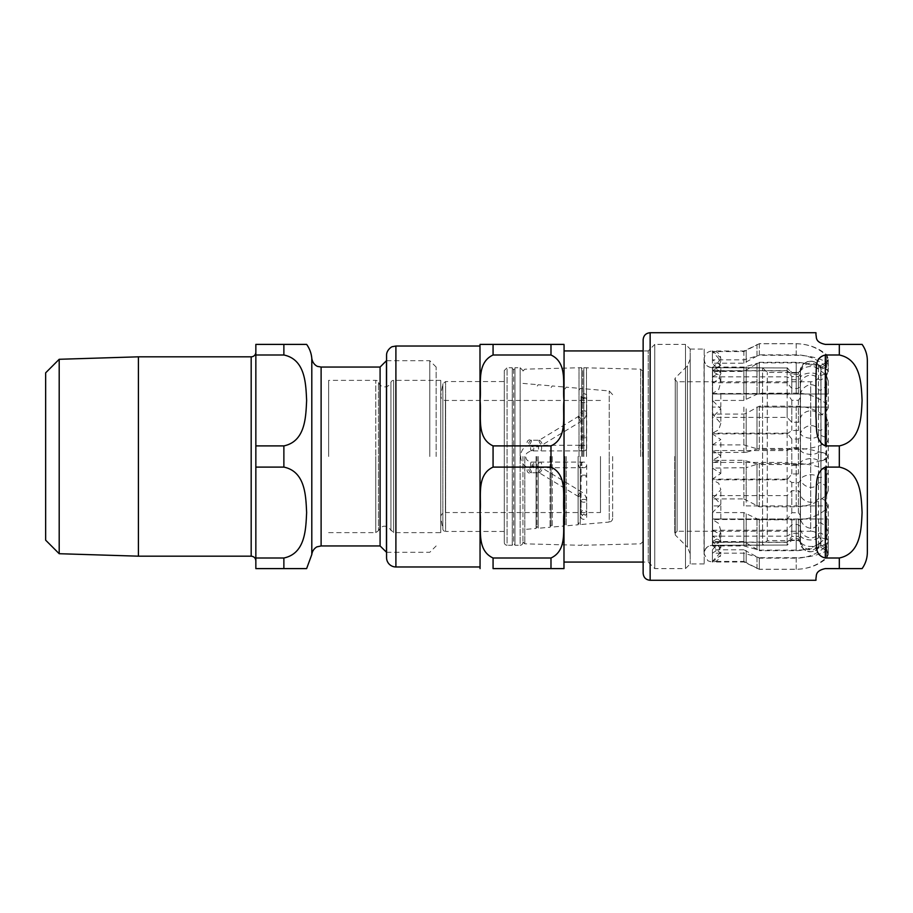 <?xml version="1.0" encoding="UTF-8"?>
<svg xmlns="http://www.w3.org/2000/svg" width="913" height="913" viewBox="0 0 913 913"><rect width="100%" height="100%" fill="white"/><g stroke="black" fill="none" stroke-linecap="round" stroke-linejoin="round"><path stroke-width="0.68" stroke-dasharray="4.57 3.42" d="M328.646 456.5L328.646 380.367L328.646 456.5M440.751 380.367L440.751 456.5L440.751 380.367L393.606 380.367L393.606 532.633L393.606 380.367A2.807 2.807 0 0 0 390.935 382.319A6.539 6.539 0 0 1 378.461 382.319L378.461 530.681L378.461 382.319A2.807 2.807 0 0 0 375.779 380.367L375.779 456.5L375.779 380.367L328.646 380.367M440.751 456.5L440.751 532.633L440.751 456.5M704.197 349.063L704.197 563.937L704.197 349.063L690.182 349.063L690.182 563.937L690.182 349.063L690.182 563.937L690.182 349.063L685.503 344.395L685.503 568.605L685.503 344.395L654.758 344.395L654.758 568.605L654.758 344.395L648.219 350.934L648.219 562.066L648.219 350.934L643.14 350.934M564.063 350.934L564.063 562.066L564.063 350.934M386.564 557.626L386.564 355.374M493.066 445.898C475.719 437.852 481.767 415.095 480.055 400.453C481.767 385.8 475.719 363.043 493.066 354.997L493.066 344.395L550.984 344.395L550.984 354.997C568.331 363.043 562.271 385.8 563.983 400.453C562.271 415.095 568.331 437.852 550.984 445.898L493.066 445.898L493.066 467.102C475.719 475.148 481.767 497.905 480.055 512.547C481.767 527.2 475.719 549.957 493.066 558.003L550.984 558.003C568.331 549.957 562.271 527.2 563.983 512.547C562.271 497.905 568.331 475.148 550.984 467.102L493.066 467.102M479.987 345.799L479.987 567.201M564.063 567.201L564.063 345.799M479.987 456.5L479.987 566.973L479.987 456.5M550.984 354.997L493.066 354.997M550.984 558.003L550.984 568.605L493.066 568.605L493.066 558.003M867.35 360.749L867.35 552.251M815.971 496.501L815.971 537.951C816.781 546.054 814.556 555.23 825.306 558.003L839.321 558.003C861.153 553.449 861.256 528.433 862.089 512.547C861.256 496.672 861.153 471.656 839.321 467.102L825.306 467.102C814.556 472.124 816.781 486.663 815.971 496.501L815.971 537.951L815.971 496.501M815.971 375.049L815.971 416.499C816.781 426.337 814.556 440.876 825.306 445.898L839.321 445.898C861.153 441.344 861.256 416.328 862.089 400.453C861.256 384.567 861.153 359.551 839.321 354.997L825.306 354.997C814.556 357.77 816.781 366.946 815.971 375.049L815.971 416.499L815.971 375.049M815.971 332.72L815.971 335.048C816.781 336.783 814.556 342.135 825.306 344.395L839.321 344.395L839.321 354.997M839.321 558.003L839.321 568.605L825.306 568.605C814.556 570.865 816.781 576.217 815.971 577.952L815.971 580.28M704.197 563.937L690.182 563.937L685.503 568.605L654.758 568.605L648.219 562.066L643.14 562.066L643.14 339.727M704.197 359.345C704.688 364.447 707.495 367.254 712.596 367.756L762.583 367.756L767.251 372.424L800.461 372.424L800.461 540.576L800.416 371.488L800.416 541.512L801.968 546.955C806.225 552.285 811.246 553.164 817.055 549.58L820.97 541.512L820.97 371.488C821.928 361.822 804.307 354.073 800.416 371.488L800.416 541.512L800.461 540.576L767.251 540.576L767.251 372.424L767.251 540.576L762.583 545.244L762.583 367.756L762.583 545.244L712.596 545.244L712.596 367.756L712.596 545.244C707.495 545.746 704.688 548.553 704.197 553.655L704.197 359.345L704.197 553.655M690.182 359.208L687.443 365.816L675.232 378.028L674.764 379.431L677.104 381.76L810.687 381.76C816.074 381.942 819.497 378.518 820.97 371.488L820.97 541.512C819.691 534.641 816.268 531.218 810.687 531.24L810.687 381.76L810.687 531.24L677.104 531.24L677.104 381.76L677.104 531.24L674.764 533.569L675.232 534.972L675.232 378.028L675.232 534.972L687.443 547.184L687.443 365.816L687.443 547.184L690.182 553.792L690.182 359.208L690.182 553.792M759.308 343.745L743.867 351.003L712.414 351.003L720.642 357.656C719.764 349.234 704.95 347.876 704.014 359.345L704.014 553.655L704.014 359.345C704.505 364.447 707.313 367.254 712.414 367.756L787.154 367.95L791.822 372.881L798.396 372.881L800.267 371.043C799.617 362.666 813.186 357.348 818.493 365.132L820.89 365.588L825.923 362.598L828.262 358.512L826.63 354.735C818.082 347.591 807.948 343.927 796.216 343.745L759.308 343.745L759.308 355.283L796.216 355.283C808.29 355.454 818.425 357.759 826.63 362.21L828.262 364.641L825.923 367.311L820.89 369.286L818.493 368.978C812.992 363.625 798.932 367.893 800.267 372.983L798.396 374.25L791.822 374.25L787.154 370.872L712.414 370.872L712.414 367.756L787.154 367.95M720.825 371.876L712.414 367.06L712.414 394.005L828.262 394.005L712.414 394.005C723.61 394.005 723.61 394.005 712.414 394.005C723.61 394.005 723.61 394.005 712.414 394.005L712.414 376.841L720.825 371.876L720.825 365.177L712.414 359.836L743.867 359.836L759.308 355.283M720.825 365.177L712.414 370.872M712.414 376.841L787.154 376.841L791.822 379.694L798.396 379.694L800.267 378.633C799.617 373.794 813.186 370.724 818.493 375.209L820.89 375.471L825.923 373.759L828.262 371.397L826.63 369.217C818.082 365.086 807.948 362.975 796.216 362.872L759.308 362.872L743.867 367.06L712.414 367.06M759.308 407.084L828.262 407.084L759.308 407.084L759.308 449.47L796.216 449.47C808.29 449.299 818.425 446.982 826.63 442.543L828.262 440.112L825.923 437.441L820.89 435.467L818.493 435.775C812.992 441.127 798.932 436.859 800.267 431.769L798.396 430.491L791.822 430.491L787.154 433.88L712.414 433.88L712.414 407.084C723.461 407.084 723.461 407.084 712.414 407.084C723.461 407.084 723.461 407.084 712.414 407.084L712.414 444.916L743.867 444.916L759.308 449.47M712.414 444.916L720.825 439.564L712.414 433.88M743.867 460.346L743.867 498.932L712.414 498.932L720.825 489.676L718.714 483.239L712.414 479.816L712.414 450.566L787.154 450.566L791.822 447.712L798.396 447.712L800.267 448.774C799.617 453.613 813.186 456.683 818.493 452.186L820.89 451.924L825.923 453.647L828.262 456.009L826.63 458.189C818.082 462.32 807.948 464.432 796.216 464.534L759.308 464.534L743.867 460.346L712.414 460.346L720.825 455.53L720.825 439.564M743.867 498.932L759.308 506.818L796.216 506.818C808.29 506.521 818.425 502.515 826.63 494.823L828.262 490.612L825.923 485.99L820.89 482.566L818.493 483.103C812.992 492.369 798.932 484.986 800.267 476.164L798.396 473.961L791.822 473.961L787.154 479.816L712.414 479.816M759.308 519.828L743.867 512.581L712.414 512.581L720.825 504.227L712.414 495.633L787.154 495.633L791.822 490.703L798.396 490.703L800.267 492.529C799.617 500.906 813.186 506.236 818.493 498.452L820.89 497.996L825.923 500.975L828.262 505.06L826.63 508.849C818.082 515.993 807.948 519.657 796.216 519.828L759.308 519.828L759.308 550.687L796.216 550.687C808.29 550.345 818.425 545.723 826.63 536.833L828.262 531.971L825.923 526.63L820.89 522.692L818.493 523.297C812.992 534.002 798.932 525.466 800.267 515.286L798.396 512.741L791.822 512.741L787.154 519.508L712.414 519.508L712.414 495.633M743.867 561.427L759.308 569.324L796.216 569.324C808.29 569.016 818.425 565.021 826.63 557.318L828.262 553.381L828.262 541.112L826.63 545.483C818.082 553.735 807.948 557.957 796.216 558.163L759.308 558.163L743.867 549.786L743.867 561.427L712.414 561.427L720.825 552.171L718.714 545.746L712.414 542.322L712.414 530.213L718.565 533.42L720.825 540.154L720.825 530.887L718.702 538.031L712.414 541.58L743.867 541.58L759.308 550.687M720.825 530.887L718.714 523.457L712.414 519.508M828.262 553.107L825.923 548.485L820.89 545.072L818.493 545.597C812.992 554.876 798.932 547.48 800.267 538.659L798.396 536.456L791.822 536.456L787.154 542.322L712.414 542.322M759.308 569.256L743.867 561.997L712.414 561.997L720.642 555.344C718.246 561.609 713.966 563.389 707.815 560.696L704.014 553.655C704.505 548.553 707.313 545.746 712.414 545.244L787.154 545.05L791.822 540.119L798.396 540.119L800.267 541.957C799.617 550.334 813.186 555.652 818.493 547.868L820.89 547.412L825.923 550.402L828.262 554.488L826.63 558.265C818.082 565.409 807.948 569.073 796.216 569.256L759.308 569.256L759.308 557.717L796.216 557.717C808.29 557.546 818.425 555.241 826.63 550.79L828.262 548.359L825.923 545.689L820.89 543.714L818.493 544.022C812.992 549.375 798.932 545.107 800.267 540.017L798.396 538.75L791.822 538.75L787.154 542.128L712.414 542.128L712.414 545.244L787.154 545.05M828.262 541.751L828.262 518.995L828.262 541.751L826.63 543.783C818.082 547.914 807.948 550.025 796.216 550.128L759.308 550.128L743.867 545.94L712.414 545.94L712.414 518.995L828.262 518.995L712.414 518.995C723.61 518.995 723.61 518.995 712.414 518.995C723.61 518.995 723.61 518.995 712.414 518.995L712.414 536.159L720.825 541.124L720.825 547.823L712.414 553.164L743.867 553.164L759.308 557.717M720.825 547.823L712.414 542.128M746.195 505.916L828.262 505.916L746.195 505.916L746.195 467.696L759.308 463.53L796.216 463.53C808.29 463.701 818.425 466.018 826.63 470.457L828.262 472.888L825.923 475.559L820.89 477.533L818.493 477.225C812.992 471.873 798.932 476.141 800.267 481.231L798.396 482.509L791.822 482.509L787.154 479.12L712.414 479.12L712.414 505.916C723.461 505.916 723.461 505.916 712.414 505.916C723.461 505.916 723.461 505.916 712.414 505.916L712.414 468.084L746.195 467.696M712.414 468.084L720.825 473.436L712.414 479.12M712.414 367.95L720.825 359.345L720.825 360.829L712.414 351.573L743.867 351.573L759.308 343.676L796.216 343.676C808.29 343.984 818.425 347.979 826.63 355.682L828.262 359.619L828.262 371.888L826.63 367.517C818.082 359.266 807.948 355.043 796.216 354.837L759.308 354.837L743.867 363.214L712.414 363.214L720.825 372.846L720.825 382.113L718.714 389.543L712.414 393.492L712.414 417.367L787.154 417.367L791.822 422.297L798.396 422.297L800.267 420.471C799.617 412.094 813.186 406.764 818.493 414.548L820.89 415.004L825.923 412.025L828.262 407.94L826.63 404.151C818.082 397.007 807.948 393.343 796.216 393.172L759.308 393.172L743.867 400.419L712.414 400.419L720.825 408.773L712.414 417.367M720.825 360.829L718.714 367.254L712.414 370.678L712.414 382.787L787.154 382.787L791.822 388.481L798.396 388.481L800.267 386.359C799.617 376.681 813.186 370.541 818.493 379.523L820.89 380.048L825.923 376.613L828.262 371.888M828.262 359.893L825.923 364.515L820.89 367.928L818.493 367.403C812.992 358.124 798.932 365.52 800.267 374.341L798.396 376.544L791.822 376.544L787.154 370.678L712.414 370.678M746.195 452.3L712.414 452.654C716.967 452.928 719.718 454.206 720.654 456.5C721.338 459.775 718.599 461.75 712.414 462.435L787.154 462.435L791.822 465.288L798.396 465.288L800.267 464.226C799.617 459.387 813.186 456.317 818.493 460.814L820.89 461.076L825.923 459.353L828.262 456.991L826.63 454.811C818.082 450.68 807.948 448.568 796.216 448.466L759.308 448.466L746.195 452.3L746.195 413.395L759.308 406.182L796.216 406.182C808.29 406.479 818.425 410.485 826.63 418.177L828.262 422.388L825.923 427.01L820.89 430.434L818.493 429.897C812.992 420.631 798.932 428.014 800.267 436.836L798.396 439.039L791.822 439.039L787.154 433.184L712.414 433.184L712.414 462.435M720.825 408.762L720.825 423.324L712.414 414.068L743.867 414.068L746.195 413.395M720.825 423.324L718.714 429.761L712.414 433.184M720.825 382.113L718.702 374.969L712.414 371.42L743.867 371.42L759.308 362.313L796.216 362.313C808.29 362.655 818.425 367.277 826.63 376.167L828.262 381.029L825.923 386.37L820.89 390.308L818.493 389.703C812.992 378.998 798.932 387.534 800.267 397.714L798.396 400.259L791.822 400.259L787.154 393.492L712.414 393.492M791.822 394.005L791.822 379.694M787.154 394.005L787.154 376.841M712.414 450.566L720.825 455.53M787.154 479.816L787.154 450.566M791.822 473.961L791.822 447.712M828.262 490.612L828.262 456.009M828.262 490.886L828.262 456.146M828.262 364.481L828.262 358.261M828.262 364.641L828.262 358.512L825.923 362.564L825.923 367.311M791.822 374.25L791.822 372.881M787.154 370.872L787.154 367.756L791.822 372.424L798.396 372.881M720.825 359.345L720.642 357.656M787.154 519.508L787.154 495.633M791.822 512.741L791.822 490.703M828.262 531.971L828.262 505.06M828.262 532.29L828.262 505.311M828.262 553.381L828.262 541.398M791.822 536.456L791.822 524.519L798.396 524.519L800.267 526.641C799.617 536.319 813.186 542.459 818.493 533.477L820.89 532.952L825.923 536.388L828.262 541.112M743.867 549.786L712.414 549.786L720.825 540.154M787.154 542.322L787.154 530.213L791.822 524.519M712.414 530.213L787.154 530.213M712.414 545.05L720.825 553.655L720.642 555.344M787.154 542.128L787.154 545.244L791.822 540.119M791.822 538.75L791.822 540.576L798.396 540.119M828.262 548.359L828.262 554.488L825.923 550.436L825.923 545.689M828.262 548.519L828.262 554.739M791.822 518.995L791.822 533.306L798.396 533.306L800.267 534.367C799.617 539.206 813.186 542.276 818.493 537.791L820.89 537.529L825.923 539.241L828.262 541.603M787.154 518.995L787.154 536.159L791.822 533.306M712.414 536.159L787.154 536.159M720.825 541.124L712.414 545.94M787.154 479.12L787.154 505.916M791.822 482.509L791.822 505.916M828.262 422.114L828.262 456.854M828.262 422.388L828.262 456.991M791.822 439.039L791.822 465.288M787.154 433.184L787.154 462.435M720.825 473.436L720.654 456.5M787.154 393.492L787.154 417.367M791.822 400.259L791.822 422.297M828.262 381.029L828.262 407.94M828.262 380.71L828.262 407.689M828.262 359.619L828.262 371.602M791.822 376.544L791.822 388.481M787.154 370.678L787.154 382.787M712.414 382.787L718.565 379.58L720.825 372.846M787.154 433.88L787.154 407.084M791.822 430.491L791.822 407.084M642.535 456.5L642.535 371.043L642.535 456.5M522.955 456.5L522.955 542.448L522.955 456.5M524.827 456.5L524.827 543.828L524.827 456.5M640.664 456.5L640.664 369.172L640.664 456.5M586.477 456.5L586.477 367.756L586.477 456.5M583.829 456.5L583.829 367.756L583.829 456.5M582.745 456.5L582.745 369.617L582.745 456.5M581.661 456.5L581.661 367.756L581.661 456.5M579.013 456.5L579.013 367.756L579.013 456.5M600.492 456.5L600.492 512.547L600.492 456.5M522.955 370.552L520.159 367.756L520.159 456.5L520.159 367.756L514.966 367.756L514.966 545.244L514.966 367.756L513.62 370.085L513.62 542.915L513.62 370.085L512.261 367.756L512.261 545.244L512.261 367.756L507.08 367.756L507.08 545.244A2.807 2.807 0 0 1 504.273 542.448L504.273 370.552L504.273 542.448M504.273 531.469L445.612 531.469L445.612 381.531L445.612 531.469A2.807 2.807 0 0 1 442.851 529.152L442.851 456.5L442.851 529.152L440.751 517.226A4.668 4.668 0 0 1 445.418 512.547L445.418 400.453L445.418 512.547L600.492 512.547M522.955 542.448A2.807 2.807 0 0 1 520.159 545.244L520.159 456.5L520.159 545.244L514.966 545.244L513.62 542.915L512.261 545.244L507.08 545.244L507.08 367.756L504.273 370.552M536.057 456.5L536.057 528.456L536.057 456.5M536.97 456.5L536.97 526.504L536.97 456.5M538.202 456.5L538.202 528.262L538.202 456.5M550.071 456.5L550.071 527.235L550.071 456.5M550.984 456.5L550.984 525.272L550.984 456.5M552.217 456.5L552.217 527.041L552.217 456.5M564.086 456.5L564.086 526.002L564.086 456.5M564.999 456.5L564.999 524.051L564.999 456.5M566.231 456.5L566.231 525.82L566.231 456.5M578.1 456.5L578.1 524.781L578.1 456.5M580.246 456.5L580.246 524.587L580.246 456.5M612.634 456.5L612.634 518.333L612.634 456.5M612.634 518.333A3.732 3.732 0 0 1 609.233 522.053L609.233 456.5L609.233 522.053L580.246 524.587L579.013 522.818L578.1 524.781L566.231 525.82L564.999 524.051L564.086 526.002L552.217 527.041L550.984 525.272L550.071 527.235L538.202 528.262L536.97 526.504L536.057 528.456L522.955 529.597M531.434 472.637A2.807 0.799 -121.2 0 1 531.343 472.751L531.343 472.751A2.807 0.799 -121.2 0 1 529.198 470.766A2.807 0.799 -121.2 0 1 528.433 467.958L528.433 467.958A2.807 0.799 -121.2 0 1 529.882 468.951A2.807 0.799 -121.2 0 1 531.492 472.341A2.807 0.799 -121.2 0 1 531.434 472.637M531.434 440.363A2.807 0.799 121.2 0 0 531.343 440.249L531.343 440.249A2.807 0.799 121.2 0 0 529.198 442.234A2.807 0.799 121.2 0 0 528.433 445.042L528.433 445.042A2.807 0.799 121.2 0 0 529.882 444.049A2.807 0.799 121.2 0 0 531.492 440.659A2.807 0.799 121.2 0 0 531.434 440.363M581.159 447.37A2.807 2.807 0 0 1 586.671 448.089A2.807 2.807 0 0 1 583.864 450.896A2.807 2.807 0 0 1 581.159 447.37M583.864 467.707A2.807 2.807 0 0 0 586.671 464.911A2.807 2.807 0 0 0 583.864 462.104A2.807 2.807 0 0 0 581.159 465.63A2.807 2.807 0 0 0 583.864 467.707L580.28 467.707A2.807 1.609 90 0 0 581.889 464.911A2.807 1.609 90 0 0 580.28 462.104A2.807 1.609 90 0 0 578.671 464.911A2.807 1.609 90 0 0 578.728 465.63A2.807 1.609 90 0 0 580.28 467.707L540.062 467.707A2.807 1.609 90 0 0 541.671 464.911A2.807 1.609 90 0 0 540.062 462.104A2.807 1.609 90 0 0 538.465 464.911A2.807 1.609 90 0 0 538.51 465.63A2.807 1.609 90 0 0 540.062 467.707L533.066 467.707A2.807 0.73 90 0 1 532.347 464.911A2.807 0.73 90 0 1 533.066 462.104A2.807 0.73 90 0 1 533.797 464.911A2.807 0.73 90 0 1 533.774 465.63A2.807 0.73 90 0 1 533.066 467.707L531.263 467.707A2.807 0.73 90 0 1 530.544 464.911A2.807 0.73 90 0 1 531.263 462.104A2.807 0.73 90 0 1 531.959 465.63A2.807 0.73 90 0 1 531.263 467.707C517.18 468.426 517.18 444.574 531.263 445.293A2.807 0.73 -90 0 0 530.544 448.089A2.807 0.73 -90 0 0 531.263 450.896A2.807 0.73 -90 0 0 531.959 447.37A2.807 0.73 -90 0 0 531.263 445.293L533.066 445.293A2.807 0.73 -90 0 0 532.347 448.089A2.807 0.73 -90 0 0 533.066 450.896A2.807 0.73 -90 0 0 533.797 448.089A2.807 0.73 -90 0 0 533.774 447.37A2.807 0.73 -90 0 0 533.066 445.293L540.062 445.293A2.807 1.609 -90 0 1 541.671 448.089A2.807 1.609 -90 0 1 540.062 450.896A2.807 1.609 -90 0 1 538.465 448.089A2.807 1.609 -90 0 1 538.51 447.37A2.807 1.609 -90 0 1 540.062 445.293L580.28 445.293A2.807 1.609 -90 0 1 581.889 448.089A2.807 1.609 -90 0 1 580.28 450.896A2.807 1.609 -90 0 1 578.671 448.089A2.807 1.609 -90 0 1 578.728 447.37A2.807 1.609 -90 0 1 580.28 445.293L583.864 445.293M45.65 540.165L45.65 372.835M283.875 445.898C305.695 441.344 305.809 416.328 306.631 400.453C305.809 384.567 305.695 359.551 283.875 354.997L255.845 354.997L255.845 445.898L283.875 445.898L283.875 467.102L255.845 467.102L255.845 558.003L283.875 558.003C305.695 553.449 305.809 528.433 306.631 512.547C305.809 496.672 305.695 471.656 283.875 467.102M283.875 558.003L283.875 568.605L255.845 568.605L255.845 352.144L255.845 560.856M255.845 354.997L255.845 344.395L283.875 344.395L283.875 354.997M255.845 467.102L255.845 445.898M380.093 545.951L380.093 367.049M386.461 552.308L386.461 360.692M429.783 456.5L429.783 360.692L429.783 456.5M436.152 456.5L436.152 367.049L436.152 456.5M59.197 553.712L59.197 359.288M138.411 556.177L138.411 356.823M375.779 456.5L375.779 532.633L375.779 456.5M390.935 382.319L390.935 530.681L390.935 382.319M550.984 467.102L550.984 445.898M395.9 346.027L395.9 566.973M825.306 467.102L825.306 558.003M825.306 354.997L825.306 445.898M650.147 332.72L650.147 580.28M839.321 445.898L839.321 467.102M756.98 344.349L756.98 355.659M746.195 359.448L746.195 350.398M756.98 363.214L756.98 394.005M759.308 394.005L759.308 362.872M746.195 394.005L746.195 366.706M743.867 367.06L743.867 394.005M756.98 407.084L756.98 449.093M746.195 445.304L746.195 407.084M743.867 407.084L743.867 444.916M756.98 464.181L756.98 506.167M759.308 506.818L759.308 464.534M746.195 499.605L746.195 460.7M756.98 519.235L756.98 549.934M746.195 542.356L746.195 513.186M743.867 512.581L743.867 541.58M756.98 557.466L756.98 568.673M759.308 569.324L759.308 558.163M746.195 562.1L746.195 550.493M756.98 568.651L756.98 557.341M746.195 553.552L746.195 562.602M743.867 561.997L743.867 553.164M756.98 549.786L756.98 518.995M759.308 518.995L759.308 550.128M746.195 518.995L746.195 546.294M743.867 545.94L743.867 518.995M743.867 505.916L743.867 468.084M756.98 505.916L756.98 463.907M759.308 463.53L759.308 505.916M796.216 463.53L796.216 505.916M743.867 351.003L743.867 359.836M743.867 363.214L743.867 351.573M746.195 350.9L746.195 362.507M756.98 355.534L756.98 344.327M759.308 343.676L759.308 354.837M796.216 343.676L796.216 354.837M743.867 452.654L743.867 414.068M756.98 448.819L756.98 406.833M759.308 406.182L759.308 448.466M796.216 406.182L796.216 448.466M743.867 400.419L743.867 371.42M746.195 370.644L746.195 399.814M756.98 393.765L756.98 363.066M759.308 362.313L759.308 393.172M796.216 362.313L796.216 393.172M826.63 394.005L826.63 369.217M825.923 394.005L825.923 373.759M796.216 394.005L796.216 362.872M820.89 394.005L820.89 375.471M818.493 394.005L818.493 375.209M800.267 394.005L800.267 378.633M798.396 394.005L798.396 379.694M798.396 473.961L798.396 447.712M800.267 476.164L800.267 448.774M712.414 498.932L712.414 460.346M818.493 483.103L818.493 452.186M820.89 482.566L820.89 451.924M796.216 506.818L796.216 464.534M825.923 485.99L825.923 453.647M826.63 494.823L826.63 458.189M826.63 362.21L826.63 354.735M796.216 355.283L796.216 343.745M820.89 369.286L820.89 365.588M818.493 368.978L818.493 365.132M800.267 372.983L800.267 371.043M712.414 359.836L712.414 351.003M798.396 374.25L798.396 372.424L800.267 370.701L802.949 364.527C802.219 364.287 809.42 358.912 815.412 362.461L818.493 365.029L820.89 365.474L825.923 362.564M798.396 512.741L798.396 490.703M800.267 515.286L800.267 492.529M712.414 541.58L712.414 512.581M818.493 523.297L818.493 498.452M820.89 522.692L820.89 497.996M796.216 550.687L796.216 519.828M825.923 526.63L825.923 500.975M826.63 536.833L826.63 508.849M826.63 557.318L826.63 545.483M825.923 548.485L825.923 536.388M796.216 569.324L796.216 558.163M820.89 545.072L820.89 532.952M818.493 545.597L818.493 533.477M800.267 538.659L800.267 526.641M712.414 561.427L712.414 549.786M798.396 536.456L798.396 524.519M798.396 538.75L798.396 540.576L800.267 541.957M800.267 540.017L800.267 542.299C800.667 546.077 802.538 548.861 805.871 550.676C806.327 551.224 812.41 553.974 818.493 547.971L818.493 547.868M712.414 553.164L712.414 561.997M818.493 544.022L818.493 547.971L820.89 547.412M820.89 543.714L820.89 547.526L825.923 550.436M796.216 557.717L796.216 569.256M826.63 550.79L826.63 558.265M826.63 518.995L826.63 543.783M825.923 518.995L825.923 539.241M796.216 518.995L796.216 550.128M820.89 518.995L820.89 537.529M818.493 518.995L818.493 537.791M800.267 518.995L800.267 534.367M798.396 518.995L798.396 533.306M798.396 482.509L798.396 505.916M800.267 481.231L800.267 505.916M818.493 477.225L818.493 505.916M820.89 477.533L820.89 505.916M825.923 475.559L825.923 505.916M826.63 470.457L826.63 505.916M826.63 418.177L826.63 454.811M825.923 427.01L825.923 459.353M820.89 430.434L820.89 461.076M818.493 429.897L818.493 460.814M800.267 436.836L800.267 464.226M712.414 414.068L712.414 452.654M798.396 439.039L798.396 465.288M798.396 400.259L798.396 422.297M800.267 397.714L800.267 420.471M712.414 371.42L712.414 400.419M818.493 389.703L818.493 414.548M820.89 390.308L820.89 415.004M825.923 386.37L825.923 412.025M826.63 376.167L826.63 404.151M826.63 355.682L826.63 367.517M825.923 364.515L825.923 376.613M820.89 367.928L820.89 380.048M818.493 367.403L818.493 379.523M800.267 374.341L800.267 386.359M712.414 351.573L712.414 363.214M798.396 376.544L798.396 388.481M798.396 430.491L798.396 407.084M800.267 431.769L800.267 407.084M818.493 435.775L818.493 407.084M820.89 435.467L820.89 407.084M825.923 437.441L825.923 407.084M826.63 442.543L826.63 407.084M796.216 449.47L796.216 407.084M442.851 456.5L442.851 383.848L442.851 456.5M609.233 456.5L609.233 390.947L609.233 456.5M539.047 440.363A2.807 0.799 58.8 0 1 539.149 440.249A2.807 0.799 58.8 0 1 541.295 442.234A2.807 0.799 58.8 0 1 542.06 445.042A2.807 0.799 58.8 0 1 540.256 443.581A2.807 0.799 58.8 0 1 539.001 440.659A2.807 0.799 58.8 0 1 539.047 440.363M578.271 416.842A2.807 0.799 58.8 0 1 578.328 416.545A2.807 0.799 58.8 0 1 578.431 416.431A2.807 0.799 58.8 0 1 580.565 418.416A2.807 0.799 58.8 0 1 581.341 421.224A2.807 0.799 58.8 0 1 579.527 419.763A2.807 0.799 58.8 0 1 578.271 416.842M583.864 410.804A2.807 1.404 -0 0 1 586.671 412.208A2.807 1.404 -0 0 1 583.864 413.6A2.807 1.404 -0 0 1 581.067 412.208A2.807 1.404 -0 0 1 581.159 411.843A2.807 1.404 -0 0 1 583.864 410.804M581.159 400.807A2.807 2.625 -0 0 0 586.671 400.134A2.807 2.625 -0 0 0 583.864 397.509A2.807 2.625 -0 0 0 581.159 400.807M581.159 437.19A2.807 0.913 180 0 0 583.864 437.863A2.807 0.913 180 0 0 586.671 436.962A2.807 0.913 180 0 0 583.864 436.049A2.807 0.913 180 0 0 581.067 436.962A2.807 0.913 180 0 0 581.159 437.19M539.001 472.341A2.807 0.799 -58.8 0 0 539.047 472.637A2.807 0.799 -58.8 0 0 539.149 472.751A2.807 0.799 -58.8 0 0 541.295 470.766A2.807 0.799 -58.8 0 0 542.06 467.958A2.807 0.799 -58.8 0 0 540.256 469.419A2.807 0.799 -58.8 0 0 539.001 472.341M578.328 496.455A2.807 0.799 -58.8 0 0 578.431 496.569A2.807 0.799 -58.8 0 0 580.565 494.584A2.807 0.799 -58.8 0 0 581.341 491.776A2.807 0.799 -58.8 0 0 579.527 493.237A2.807 0.799 -58.8 0 0 578.271 496.158A2.807 0.799 -58.8 0 0 578.328 496.455M581.067 500.792A2.807 1.404 0 0 0 581.159 501.157A2.807 1.404 0 0 0 583.864 502.196A2.807 1.404 0 0 0 586.671 500.792A2.807 1.404 0 0 0 583.864 499.4A2.807 1.404 0 0 0 581.067 500.792L581.067 512.866A2.807 2.625 0 0 1 583.864 510.241A2.807 2.625 0 0 1 586.671 512.866A2.807 2.625 0 0 1 583.864 515.491A2.807 2.625 0 0 1 581.067 512.866L581.067 516.747L583.864 513.939L586.671 516.747L586.671 500.792C586.568 497.014 584.788 494.001 581.341 491.776L542.06 467.958C537.517 465.47 532.975 465.47 528.433 467.958A2.807 2.807 0 0 0 529.882 473.151A2.807 2.807 0 0 0 531.343 472.751L539.149 472.751L578.431 496.569L581.067 500.792M583.864 475.137A2.807 0.913 180 0 1 586.671 476.038A2.807 0.913 180 0 1 583.864 476.951A2.807 0.913 180 0 1 581.067 476.038A2.807 0.913 180 0 1 581.159 475.81A2.807 0.913 180 0 1 583.864 475.137M311.801 554.533L311.801 358.467M321.114 367.049L321.114 545.951M251.178 556.177L251.178 356.823M328.646 532.633L375.779 532.633L378.461 530.681C381.919 525.112 385.902 524.701 390.41 529.46L393.606 532.633L440.751 532.633M674.764 456.5L674.764 533.569L674.764 456.5M720.825 505.916L720.825 518.995M720.825 553.655L720.825 552.171M720.825 504.238L720.825 489.676M720.825 407.084L720.825 394.005M522.955 541.957L524.827 543.828L579.013 545.244L581.661 545.244L582.745 543.383L583.829 545.244L640.664 543.828L642.535 541.957M522.955 371.043L524.827 369.172L579.013 367.756L581.661 367.756L582.745 369.617L583.829 367.756L640.664 369.172L642.535 371.043M600.492 400.453L445.418 400.453C442.577 400.168 441.025 398.616 440.751 395.774L442.851 383.848L445.612 381.531L504.273 381.531M612.634 394.667L609.233 390.947L580.246 388.413L579.013 390.182L578.1 388.219L566.231 387.18L564.999 388.949L564.086 386.998L552.217 385.959L550.984 387.728L550.071 385.765L538.202 384.738L536.97 386.496L536.057 384.544L522.955 383.403M581.067 448.089L581.067 396.253L581.067 412.208L578.431 416.431L539.149 440.249L531.343 440.249A2.807 2.807 0 0 0 527.189 441.892A2.807 2.807 0 0 0 528.433 445.042C532.975 447.53 537.517 447.53 542.06 445.042L581.341 421.224C584.788 418.999 586.568 415.986 586.671 412.208L586.671 396.253C588.383 395.397 582.106 390.821 581.067 396.253L583.864 399.061L586.671 396.253L586.671 448.089M583.864 462.104L531.263 462.104C527.349 461.065 525.568 459.193 525.945 456.5C525.089 454.354 526.858 452.483 531.263 450.896L583.864 450.896M586.671 464.911L586.671 516.747C586.979 520.73 580.006 519.6 581.067 516.747L581.067 464.911M386.564 552.308L429.783 552.308L436.152 545.951M386.564 360.692L429.783 360.692L436.152 367.049"/><path stroke-width="1.37" d="M643.14 350.934L564.063 350.934M386.564 456.5L386.564 557.626A9.347 9.347 0 0 0 395.9 566.973L395.9 346.027L392.533 346.655C392.008 346.347 386.37 349.987 386.564 355.374L386.564 456.5M563.983 568.605L564.063 345.799A13.079 13.079 0 0 0 563.983 344.395L480.055 344.395L493.066 344.395L493.066 354.997C475.719 363.043 481.767 385.8 480.055 400.453C481.767 415.095 475.719 437.852 493.066 445.898L493.066 467.102C475.719 475.148 481.767 497.905 480.055 512.547C481.767 527.2 475.719 549.957 493.066 558.003L493.066 568.605L563.983 568.605L550.984 568.605L563.983 568.605L550.984 568.605L550.984 558.003C568.331 549.957 562.271 527.2 563.983 512.547C562.271 497.905 568.331 475.148 550.984 467.102L493.066 467.102M480.055 344.395A13.079 13.079 0 0 0 479.987 345.799L480.055 568.605M493.066 445.898L550.984 445.898C568.331 437.852 562.271 415.095 563.983 400.453C562.271 385.8 568.331 363.043 550.984 354.997L550.984 344.395L563.983 344.395M493.066 354.997L550.984 354.997M550.984 558.003L493.066 558.003M862.089 568.605C865.547 563.709 867.304 558.254 867.35 552.251L867.35 360.749C867.304 354.746 865.547 349.291 862.089 344.395M839.321 354.997C861.153 359.551 861.256 384.567 862.089 400.453C861.256 416.328 861.153 441.344 839.321 445.898L825.306 445.898C814.556 440.876 816.781 426.337 815.971 416.499L815.971 375.049C816.781 366.946 814.556 357.77 825.306 354.997L839.321 354.997L839.321 344.395L862.089 344.395L825.306 344.395C814.556 342.135 816.781 336.783 815.971 335.048L815.971 332.72L650.147 332.72C645.89 333.131 643.562 335.47 643.14 339.727L643.14 573.273L643.14 562.066L564.063 562.066M815.971 537.951L815.971 496.501C816.781 486.663 814.556 472.124 825.306 467.102L839.321 467.102C861.153 471.656 861.256 496.672 862.089 512.547C861.256 528.433 861.153 553.449 839.321 558.003L825.306 558.003C814.556 555.23 816.781 546.054 815.971 537.951M650.147 332.72L650.147 580.28L815.971 580.28L815.971 577.952C816.781 576.217 814.556 570.865 825.306 568.605L862.089 568.605L839.321 568.605L862.089 568.605L839.321 568.605L839.321 558.003M59.197 553.712L59.197 359.288L45.65 372.835L45.65 540.165L59.197 553.712L138.411 556.177L251.178 556.177C254.008 556.451 255.572 558.014 255.845 560.856L255.845 467.102L283.875 467.102C305.695 471.656 305.809 496.672 306.631 512.547C305.809 528.433 305.695 553.449 283.875 558.003L255.845 558.003L255.845 568.605L306.631 568.605L283.875 568.605L306.631 568.605L283.875 568.605L283.875 558.003M283.875 354.997C305.695 359.551 305.809 384.567 306.631 400.453C305.809 416.328 305.695 441.344 283.875 445.898L255.845 445.898L255.845 354.997L283.875 354.997L283.875 344.395L306.631 344.395L255.845 344.395L255.845 354.997M255.845 445.898L255.845 467.102M311.801 358.467L311.801 554.533C312.406 548.896 317.553 546.385 317.21 546.807L321.114 545.951L321.114 367.049L317.781 366.433C318.375 366.809 312.942 365.2 311.801 358.467A28.029 28.029 0 0 0 306.631 344.395M321.114 367.049L380.093 367.049L380.093 545.951L386.564 552.308M380.093 367.049L386.461 360.692L386.461 552.308M59.197 359.288L138.411 356.823L138.411 556.177M138.411 356.823L251.178 356.823A4.668 4.668 0 0 0 255.845 352.144M550.984 445.898L550.984 467.102M825.306 445.898L825.306 354.997M825.306 558.003L825.306 467.102M839.321 467.102L839.321 445.898M283.875 445.898L283.875 467.102M251.178 356.823L251.178 556.177M395.9 566.973L479.987 566.973M395.9 346.027L479.987 346.027M650.147 580.28C645.89 579.869 643.562 577.53 643.14 573.273M311.801 554.533L306.631 568.605M321.114 545.951L380.093 545.951"/></g></svg>

